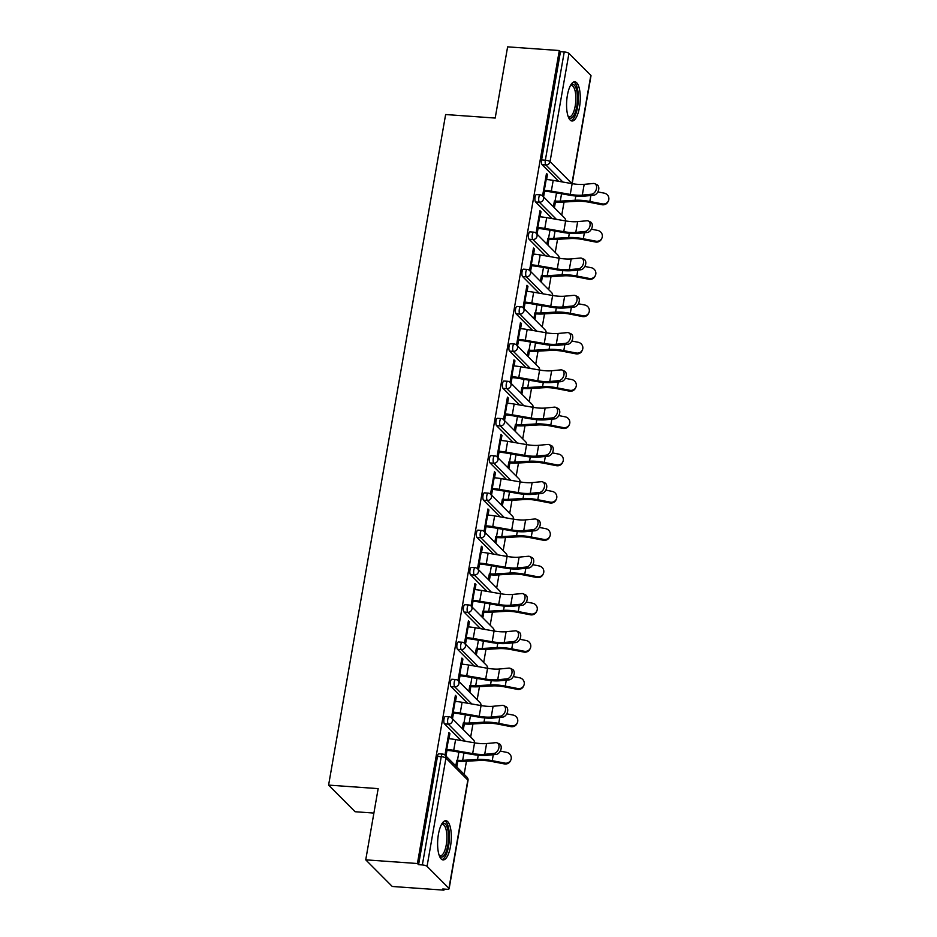 <?xml version="1.0" encoding="UTF-8"?>
<svg xmlns="http://www.w3.org/2000/svg" width="937" height="937" viewBox="0 0 937 937"><rect width="100%" height="100%" fill="white"/><g stroke="black" fill="none" stroke-linecap="round" stroke-linejoin="round"><path stroke-width="1.41" d="M450.498 846.369A19.642 6.723 94.1 0 0 445.86 820.718A19.642 6.723 94.1 0 0 438.434 834.246A19.642 6.723 94.1 0 0 443.072 859.908A19.642 6.723 94.1 0 0 450.498 846.369M579.453 107.462A19.642 6.723 94.1 0 0 574.814 81.812A19.642 6.723 94.1 0 0 567.389 95.351A19.642 6.723 94.1 0 0 572.027 121.002A19.642 6.723 94.1 0 0 579.453 107.462M373.898 813.07L355.123 811.735L328.594 785.101L445.625 114.537L495.193 118.062L507.62 46.85L559.307 50.528L560.467 51.687L541.574 159.946L545.346 160.215L564.238 51.957L560.467 51.687M443.951 890.15L442.779 888.99L446.562 889.248A3.783 1.019 -170.1 0 0 449.128 888.733A3.783 1.019 -170.1 0 0 448.94 888.335L427.049 866.362A3.783 1.019 -170.1 0 0 422.353 864.945L418.581 864.675L417.422 863.516L365.735 859.838L392.263 886.472L443.951 890.15L444.126 889.084M464.155 774.337L466.439 761.242M470.667 737.068L472.951 723.961M477.167 699.787L479.451 686.68M483.679 662.506L485.963 649.4M490.18 625.225L492.464 612.119M496.692 587.944L498.976 574.838M503.192 550.663L505.476 537.557M509.705 513.382L511.989 500.276M516.205 476.101L518.489 463.007M522.717 438.821L525.001 425.726M529.218 401.54L531.502 388.445M535.73 364.259L538.014 351.164M542.23 326.99L544.514 313.883M548.742 289.709L551.026 276.602M555.243 252.428L557.538 239.322M561.755 215.147L564.039 202.041M564.238 51.957A3.783 1.019 9.9 0 1 568.946 53.374L590.825 75.358A3.783 1.019 9.9 0 1 591.013 75.756L572.179 183.652L553.193 180.372A20.145 5.411 -170.1 0 0 546.201 179.506L545.439 179.459M365.735 859.838L378.161 788.626L328.594 785.101M417.422 863.516L559.307 50.528M542.57 195.892L546.482 173.45L547.489 174.458L546.33 174.376M543.577 196.899L544.725 190.293M546.611 179.541L547.489 174.458M554.399 201.01L553.404 206.761M554.399 207.768L555.407 202.017M461.063 740.511L444.513 723.891A3.783 1.288 -85.9 0 1 443.974 719.136A3.783 1.288 -85.9 0 1 445.403 716.536L449.186 716.805A3.783 1.288 -85.9 0 0 447.757 719.405A3.783 1.288 94.1 0 0 448.284 724.16L444.513 723.891M418.581 864.675L437.474 756.417A3.783 1.288 -85.9 0 1 438.903 753.817L442.674 754.086A3.783 1.288 -85.9 0 0 441.245 756.686L437.474 756.417M558.663 181.321L542.101 164.689A3.783 1.288 -85.9 0 1 541.574 159.946M455.511 701.462L456.401 696.378L455.394 695.359L451.482 717.801M452.489 718.808L453.637 712.214M463.311 729.689L464.319 723.938M463.311 722.931L462.316 728.67M474.075 665.949L457.525 649.329A3.783 1.288 -85.9 0 1 456.987 644.586A3.783 1.288 -85.9 0 1 458.416 641.974L462.199 642.243A3.783 1.288 -85.9 0 0 460.77 644.855A3.783 1.288 94.1 0 0 461.297 649.599L457.525 649.329M468.523 626.9L469.414 621.817L468.406 620.809L464.494 643.25M465.502 644.246L466.649 637.652M476.324 655.127L477.331 649.376M476.324 648.369L475.328 654.12M487.088 591.399L470.538 574.768A3.783 1.288 -85.9 0 1 469.999 570.024A3.783 1.288 -85.9 0 1 471.428 567.424L475.211 567.693A3.783 1.288 -85.9 0 0 473.782 570.293A3.783 1.288 94.1 0 0 474.309 575.037L470.538 574.768M481.548 552.338L482.426 547.255L481.419 546.248L477.507 568.689M478.514 569.696L479.662 563.09M489.337 580.565L490.344 574.814M489.337 573.807L488.341 579.558M500.1 516.837L483.551 500.217A3.783 1.288 -85.9 0 1 483.012 495.462A3.783 1.288 -85.9 0 1 484.441 492.862L488.224 493.131A3.783 1.288 -85.9 0 0 486.795 495.732A3.783 1.288 94.1 0 0 487.322 500.475L483.551 500.217M494.56 477.776L495.439 472.693L494.431 471.686L490.519 494.127M491.527 495.134L492.675 488.528M502.349 506.003L503.356 500.264M502.349 499.245L501.354 504.996M513.113 442.276L496.563 425.656A3.783 1.288 -85.9 0 1 496.024 420.9A3.783 1.288 -85.9 0 1 497.453 418.3L501.236 418.57A3.783 1.288 -85.9 0 0 499.808 421.17A3.783 1.288 94.1 0 0 500.335 425.925L496.563 425.656M507.573 403.215L508.451 398.131L507.444 397.124L503.532 419.565M504.539 420.572L505.687 413.978M515.362 431.442L516.369 425.703M515.362 424.695L514.366 430.434M526.125 367.714L509.576 351.094A3.783 1.288 -85.9 0 1 509.037 346.339A3.783 1.288 -85.9 0 1 510.466 343.738L514.249 344.008A3.783 1.288 -85.9 0 0 512.82 346.608A3.783 1.288 94.1 0 0 513.347 351.363L509.576 351.094M520.585 328.664L521.464 323.57L520.457 322.562L516.545 345.003M517.552 346.011L518.7 339.417M528.374 356.892L529.382 351.141M528.374 350.133L527.379 355.873M539.138 293.152L522.588 276.532A3.783 1.288 -85.9 0 1 522.05 271.789A3.783 1.288 -85.9 0 1 523.478 269.177L527.262 269.446A3.783 1.288 -85.9 0 0 525.833 272.058A3.783 1.288 94.1 0 0 526.36 276.802L522.588 276.532M533.598 254.103L534.477 249.019L533.469 248L529.557 270.442M530.565 271.449L531.712 264.855M541.387 282.33L542.394 276.579M541.387 275.572L540.391 281.323M552.151 218.602L535.601 201.97A3.783 1.288 -85.9 0 1 535.062 197.227A3.783 1.288 -85.9 0 1 536.491 194.627L540.274 194.884A3.783 1.288 -85.9 0 0 538.845 197.496A3.783 1.288 94.1 0 0 539.372 202.24L535.601 201.97M547.899 245.049L548.906 239.298M547.899 238.291L546.892 244.042M540.099 216.822L540.989 211.739L539.981 210.731L536.069 233.172M537.065 234.168L538.225 227.574M545.65 255.871L529.089 239.251A3.783 1.288 -85.9 0 1 528.562 234.508A3.783 1.288 -85.9 0 1 529.991 231.896L533.762 232.165A3.783 1.288 -85.9 0 0 532.333 234.777A3.783 1.288 94.1 0 0 532.872 239.521L529.089 239.251M534.886 319.611L535.894 313.86M534.886 312.853L533.879 318.592M527.086 291.384L527.976 286.3L526.969 285.281L523.057 307.723M524.052 308.73L525.212 302.136M532.638 330.433L516.076 313.813A3.783 1.288 -85.9 0 1 515.549 309.058A3.783 1.288 -85.9 0 1 516.978 306.458L520.749 306.727A3.783 1.288 -85.9 0 0 519.321 309.327A3.783 1.288 94.1 0 0 519.859 314.082L516.076 313.813M521.874 394.161L522.881 388.422M521.874 387.414L520.867 393.153M514.073 365.945L514.963 360.85L513.956 359.843L510.044 382.284M511.04 383.292L512.199 376.697M519.625 404.995L503.064 388.375A3.783 1.288 -85.9 0 1 502.537 383.62A3.783 1.288 -85.9 0 1 503.965 381.019L507.737 381.289A3.783 1.288 -85.9 0 0 506.308 383.889A3.783 1.288 94.1 0 0 506.847 388.644L503.064 388.375M508.861 468.723L509.869 462.983M508.861 461.976L507.854 467.715M501.061 440.495L501.951 435.412L500.944 434.405L497.032 456.846M498.027 457.853L499.187 451.247M506.612 479.557L490.051 462.937A3.783 1.288 -85.9 0 1 489.524 458.181A3.783 1.288 -85.9 0 1 490.953 455.581L494.724 455.85A3.783 1.288 -85.9 0 0 493.295 458.451A3.783 1.288 94.1 0 0 493.834 463.206L490.051 462.937M495.849 543.284L496.856 537.545M495.849 536.526L494.841 542.277M488.048 515.057L488.938 509.974L487.931 508.967L484.019 531.408M485.015 532.415L486.174 525.809M493.6 554.118L477.038 537.487A3.783 1.288 -85.9 0 1 476.511 532.743A3.783 1.288 -85.9 0 1 477.94 530.143L481.712 530.412A3.783 1.288 -85.9 0 0 480.283 533.012A3.783 1.288 94.1 0 0 480.822 537.756L477.038 537.487M482.836 617.846L483.843 612.095M482.836 611.088L481.829 616.839M475.036 589.619L475.926 584.536L474.918 583.528L471.006 605.97M472.002 606.977L473.162 600.371M480.587 628.68L464.026 612.048A3.783 1.288 -85.9 0 1 463.499 607.305A3.783 1.288 -85.9 0 1 464.928 604.693L468.699 604.962A3.783 1.288 -85.9 0 0 467.27 607.574A3.783 1.288 94.1 0 0 467.809 612.318L464.026 612.048M469.824 692.408L470.819 686.657M469.824 685.65L468.816 691.389M462.023 664.181L462.913 659.098L461.906 658.079L457.994 680.52M458.989 681.527L460.149 674.933M467.575 703.23L451.013 686.61A3.783 1.288 -85.9 0 1 450.486 681.867A3.783 1.288 -85.9 0 1 451.915 679.255L455.687 679.524A3.783 1.288 -85.9 0 0 454.258 682.124A3.783 1.288 94.1 0 0 454.796 686.88L451.013 686.61M456.811 766.97L457.806 761.219M456.811 760.212L455.804 765.951M449.01 738.743L449.901 733.648L448.893 732.64L444.97 755.081M445.977 756.089L447.136 749.495M540.989 211.739L539.817 211.657M534.477 249.019L533.317 248.937M527.976 286.3L526.805 286.207M521.464 323.57L520.304 323.488M514.963 360.85L513.792 360.768M508.451 398.131L507.292 398.049M501.951 435.412L500.78 435.33M495.439 472.693L494.279 472.611M488.938 509.974L487.767 509.892M482.426 547.255L481.267 547.173M475.926 584.536L474.754 584.454M469.414 621.817L468.254 621.735M462.913 659.098L461.742 659.016M456.401 696.378L455.241 696.285M449.901 733.648L448.729 733.566M594.784 183.699L596.986 184.706A5.669 3.807 114.6 0 1 598.474 190.469A5.669 3.807 114.6 0 1 593.695 195.236L591.493 194.228A5.669 3.807 -65.4 0 0 596.272 189.461A5.669 3.807 -65.4 0 0 594.784 183.699A5.669 3.807 -65.4 0 0 593.367 183.476L584.184 184.355A16.878 4.533 9.9 0 1 578 184.366A16.878 4.533 9.9 0 1 572.144 183.652L570.27 194.404L551.319 191.125A20.145 5.411 -170.1 0 0 544.315 190.27L543.565 190.211M591.493 194.228L582.299 195.119A16.878 4.533 9.9 0 1 576.126 195.119A16.878 4.533 9.9 0 1 570.27 194.404M544.573 191.218L545.322 191.277A16.878 4.533 9.9 0 1 551.179 191.991L570.141 195.271A20.145 5.411 -170.1 0 0 577.133 196.138A20.145 5.411 -170.1 0 0 584.501 196.126L593.695 195.236M556.496 192.917L555.067 201.057A16.878 4.533 -170.1 0 0 560.267 201.127L575.095 200.249A20.145 5.411 9.9 0 1 581.315 200.331A20.145 5.411 9.9 0 1 589.83 201.467L602.315 203.891A5.669 5.446 24.7 0 0 608.406 200.893L608.019 201.713A5.669 5.446 -155.3 0 1 601.941 204.723L589.455 202.298A16.878 4.533 -170.1 0 0 582.31 201.338A16.878 4.533 -170.1 0 0 577.11 201.268L562.294 202.146A20.145 5.411 9.9 0 1 556.074 202.064L554.235 201.935M608.406 200.893A5.669 5.446 24.7 0 0 604.189 193.139L597.865 191.909M570.61 85.267A16.995 5.821 -85.9 0 1 576.372 89.144A16.995 5.821 -85.9 0 1 576.759 106.513A16.995 5.821 -85.9 0 1 568.349 116.984M568.162 116.481A15.742 5.388 94.1 0 0 569.239 116.891A15.742 5.388 94.1 0 0 575.189 106.045A15.742 5.388 94.1 0 0 571.465 85.49A15.742 5.388 94.1 0 0 570.352 85.736M570.949 120.662A19.513 6.688 94.1 0 0 577.532 107.286A19.513 6.688 94.1 0 0 573.702 81.999M441.655 824.162A16.995 5.821 -85.9 0 1 447.617 828.823A16.995 5.821 -85.9 0 1 446.738 849.918A16.995 5.821 -85.9 0 1 439.394 855.891M439.207 855.387A15.742 5.388 94.1 0 0 440.273 855.797A15.742 5.388 94.1 0 0 445.895 846.65A15.742 5.388 94.1 0 0 446.071 829.585A15.742 5.388 94.1 0 0 442.51 824.396A15.742 5.388 94.1 0 0 441.397 824.642M441.995 859.557A19.513 6.688 94.1 0 0 448.378 847.247A19.513 6.688 94.1 0 0 448.366 827.148A19.513 6.688 94.1 0 0 444.735 820.906M588.284 220.98L590.486 221.987A5.669 3.807 114.6 0 1 591.973 227.75A5.669 3.807 114.6 0 1 587.194 232.517L584.981 231.509A5.669 3.807 -65.4 0 0 589.76 226.742A5.669 3.807 -65.4 0 0 588.284 220.98A5.669 3.807 -65.4 0 0 586.867 220.757L577.672 221.636A16.878 4.533 9.9 0 1 571.5 221.647A16.878 4.533 9.9 0 1 565.643 220.933L546.681 217.653A20.145 5.411 -170.1 0 0 539.689 216.787L538.927 216.74M584.981 231.509L575.798 232.388A16.878 4.533 9.9 0 1 569.626 232.399A16.878 4.533 9.9 0 1 563.769 231.685L544.807 228.405A20.145 5.411 -170.1 0 0 537.815 227.539L537.053 227.492M538.061 228.499L538.822 228.558A16.878 4.533 9.9 0 1 544.678 229.272L563.629 232.552A20.145 5.411 -170.1 0 0 570.633 233.418A20.145 5.411 -170.1 0 0 578 233.395L587.194 232.517M581.772 258.261L583.974 259.268A5.669 3.807 114.6 0 1 585.461 265.03A5.669 3.807 114.6 0 1 580.682 269.797L578.48 268.79A5.669 3.807 -65.4 0 0 583.259 264.023A5.669 3.807 -65.4 0 0 581.772 258.261A5.669 3.807 -65.4 0 0 580.354 258.038L571.172 258.917A16.878 4.533 9.9 0 1 564.988 258.928A16.878 4.533 9.9 0 1 559.131 258.202L540.18 254.934A20.145 5.411 -170.1 0 0 533.188 254.068L532.427 254.021M578.48 268.79L569.286 269.669A16.878 4.533 9.9 0 1 563.114 269.68A16.878 4.533 9.9 0 1 557.257 268.966L538.307 265.686A20.145 5.411 -170.1 0 0 531.302 264.82L530.553 264.773M531.56 265.78L532.31 265.839A16.878 4.533 9.9 0 1 538.166 266.553L557.128 269.833A20.145 5.411 -170.1 0 0 564.121 270.688A20.145 5.411 -170.1 0 0 571.488 270.676L580.682 269.797M575.271 295.542L577.473 296.549A5.669 3.807 114.6 0 1 578.961 302.311A5.669 3.807 114.6 0 1 574.17 307.078L571.968 306.071A5.669 3.807 -65.4 0 0 576.747 301.292A5.669 3.807 -65.4 0 0 575.271 295.542A5.669 3.807 -65.4 0 0 573.854 295.319L564.66 296.197A16.878 4.533 9.9 0 1 558.487 296.209A16.878 4.533 9.9 0 1 552.631 295.483L533.668 292.215A20.145 5.411 -170.1 0 0 526.676 291.348L525.915 291.29M571.968 306.071L562.786 306.949A16.878 4.533 9.9 0 1 556.613 306.961A16.878 4.533 9.9 0 1 550.757 306.247L531.794 302.967A20.145 5.411 -170.1 0 0 524.802 302.101L524.041 302.054M525.048 303.061L525.809 303.108A16.878 4.533 9.9 0 1 531.666 303.834L550.616 307.113A20.145 5.411 -170.1 0 0 557.609 307.968A20.145 5.411 -170.1 0 0 564.988 307.957L574.17 307.078M568.759 332.822L570.961 333.83A5.669 3.807 114.6 0 1 572.448 339.581A5.669 3.807 114.6 0 1 567.67 344.359L565.468 343.352A5.669 3.807 -65.4 0 0 570.246 338.573A5.669 3.807 -65.4 0 0 568.759 332.822A5.669 3.807 -65.4 0 0 567.342 332.6L558.159 333.478A16.878 4.533 9.9 0 1 551.975 333.49A16.878 4.533 9.9 0 1 546.119 332.764L527.168 329.496A20.145 5.411 -170.1 0 0 520.176 328.629L519.414 328.571M565.468 343.352L556.273 344.23A16.878 4.533 9.9 0 1 550.101 344.242A16.878 4.533 9.9 0 1 544.245 343.516L525.294 340.248A20.145 5.411 -170.1 0 0 518.29 339.381L517.54 339.335M518.548 340.342L519.297 340.389A16.878 4.533 9.9 0 1 525.153 341.115L544.116 344.394A20.145 5.411 -170.1 0 0 551.108 345.249A20.145 5.411 -170.1 0 0 558.475 345.238L567.67 344.359M562.259 370.103L564.461 371.111A5.669 3.807 114.6 0 1 565.948 376.861A5.669 3.807 114.6 0 1 561.158 381.64L558.956 380.633A5.669 3.807 -65.4 0 0 563.734 375.854A5.669 3.807 -65.4 0 0 562.259 370.103A5.669 3.807 -65.4 0 0 560.841 369.869L551.647 370.759A16.878 4.533 9.9 0 1 545.475 370.771A16.878 4.533 9.9 0 1 539.618 370.045L520.656 366.765A20.145 5.411 -170.1 0 0 513.663 365.91L512.902 365.852M558.956 380.633L549.773 381.511A16.878 4.533 9.9 0 1 543.601 381.523A16.878 4.533 9.9 0 1 537.744 380.797L518.782 377.529A20.145 5.411 -170.1 0 0 511.789 376.662L511.028 376.604M512.035 377.623L512.797 377.67A16.878 4.533 9.9 0 1 518.653 378.396L537.604 381.675A20.145 5.411 -170.1 0 0 544.596 382.53A20.145 5.411 -170.1 0 0 551.975 382.519L561.158 381.64M549.984 230.197L548.567 238.338A16.878 4.533 -170.1 0 0 553.767 238.408L568.595 237.529A20.145 5.411 9.9 0 1 574.803 237.611A20.145 5.411 9.9 0 1 583.329 238.748L595.815 241.172A5.669 5.446 24.7 0 0 601.894 238.162L601.519 238.994A5.669 5.446 -155.3 0 1 595.428 242.004L582.943 239.567A16.878 4.533 -170.1 0 0 575.81 238.619A16.878 4.533 -170.1 0 0 570.61 238.548L555.782 239.427A20.145 5.411 9.9 0 1 549.574 239.345L547.735 239.216M601.894 238.162A5.669 5.446 24.7 0 0 597.689 230.42L591.364 229.19M543.483 267.478L542.054 275.619A16.878 4.533 -170.1 0 0 547.255 275.689L562.083 274.81A20.145 5.411 9.9 0 1 568.302 274.892A20.145 5.411 9.9 0 1 576.817 276.028L589.303 278.453A5.669 5.446 24.7 0 0 595.393 275.443L595.007 276.274A5.669 5.446 -155.3 0 1 588.928 279.273L576.442 276.848A16.878 4.533 -170.1 0 0 569.298 275.9A16.878 4.533 -170.1 0 0 564.097 275.829L549.281 276.708A20.145 5.411 9.9 0 1 543.062 276.626L541.223 276.497M595.393 275.443A5.669 5.446 24.7 0 0 591.177 267.701L584.852 266.471M536.971 304.748L535.554 312.899A16.878 4.533 -170.1 0 0 540.754 312.958L555.582 312.091A20.145 5.411 9.9 0 1 561.79 312.162A20.145 5.411 9.9 0 1 570.317 313.309L582.802 315.734A5.669 5.446 24.7 0 0 588.881 312.724L588.506 313.555A5.669 5.446 -155.3 0 1 582.416 316.554L569.93 314.129A16.878 4.533 -170.1 0 0 562.797 313.181A16.878 4.533 -170.1 0 0 557.597 313.11L542.769 313.989A20.145 5.411 9.9 0 1 536.561 313.907L534.722 313.778M588.881 312.724A5.669 5.446 24.7 0 0 584.676 304.982L578.352 303.752M530.471 342.028L529.042 350.18A16.878 4.533 -170.1 0 0 534.242 350.239L549.07 349.372A20.145 5.411 9.9 0 1 555.29 349.442A20.145 5.411 9.9 0 1 563.805 350.59L576.29 353.015A5.669 5.446 24.7 0 0 582.381 350.005L581.994 350.825A5.669 5.446 -155.3 0 1 575.915 353.835L563.43 351.41A16.878 4.533 -170.1 0 0 556.285 350.461A16.878 4.533 -170.1 0 0 551.085 350.391L536.269 351.27A20.145 5.411 9.9 0 1 530.049 351.188L528.21 351.059M582.381 350.005A5.669 5.446 24.7 0 0 578.164 342.263L571.839 341.033M523.959 379.309L522.541 387.461A16.878 4.533 -170.1 0 0 527.742 387.52L542.57 386.653A20.145 5.411 9.9 0 1 548.777 386.723A20.145 5.411 9.9 0 1 557.304 387.871L569.79 390.296A5.669 5.446 24.7 0 0 575.868 387.286L575.494 388.105A5.669 5.446 -155.3 0 1 569.403 391.116L556.918 388.691A16.878 4.533 -170.1 0 0 549.785 387.731A16.878 4.533 -170.1 0 0 544.584 387.672L529.756 388.55A20.145 5.411 9.9 0 1 523.549 388.468L521.71 388.34M575.868 387.286A5.669 5.446 24.7 0 0 571.664 379.544L565.339 378.314M555.746 407.372L557.948 408.38A5.669 3.807 114.6 0 1 559.436 414.142A5.669 3.807 114.6 0 1 554.657 418.921L552.455 417.902A5.669 3.807 -65.4 0 0 557.234 413.135A5.669 3.807 -65.4 0 0 555.746 407.372A5.669 3.807 -65.4 0 0 554.329 407.15L545.147 408.04A16.878 4.533 9.9 0 1 538.962 408.052A16.878 4.533 9.9 0 1 533.106 407.326L514.155 404.046A20.145 5.411 -170.1 0 0 507.163 403.191L506.402 403.133M552.455 417.902L543.261 418.792A16.878 4.533 9.9 0 1 537.088 418.804A16.878 4.533 9.9 0 1 531.232 418.078L512.281 414.81A20.145 5.411 -170.1 0 0 505.277 413.943L504.528 413.885M505.535 414.904L506.285 414.95A16.878 4.533 9.9 0 1 512.141 415.677L531.103 418.944A20.145 5.411 -170.1 0 0 538.096 419.811A20.145 5.411 -170.1 0 0 545.463 419.799L554.657 418.921M517.458 416.59L516.029 424.742A16.878 4.533 -170.1 0 0 521.23 424.801L536.058 423.934A20.145 5.411 9.9 0 1 542.277 424.004A20.145 5.411 9.9 0 1 550.792 425.152L563.278 427.577A5.669 5.446 24.7 0 0 569.368 424.566L568.982 425.386A5.669 5.446 -155.3 0 1 562.903 428.396L550.417 425.972A16.878 4.533 -170.1 0 0 543.273 425.011A16.878 4.533 -170.1 0 0 538.072 424.953L523.244 425.82A20.145 5.411 9.9 0 1 517.037 425.749L515.198 425.621M569.368 424.566A5.669 5.446 24.7 0 0 565.152 416.824L558.827 415.595M549.246 444.653L551.448 445.661A5.669 3.807 114.6 0 1 552.935 451.423A5.669 3.807 114.6 0 1 548.145 456.19L545.943 455.183A5.669 3.807 -65.4 0 0 550.722 450.416A5.669 3.807 -65.4 0 0 549.246 444.653A5.669 3.807 -65.4 0 0 547.829 444.431L538.634 445.321A16.878 4.533 9.9 0 1 532.462 445.333A16.878 4.533 9.9 0 1 526.606 444.606L507.643 441.327A20.145 5.411 -170.1 0 0 500.651 440.472L499.889 440.413M545.943 455.183L536.76 456.073A16.878 4.533 9.9 0 1 530.588 456.085A16.878 4.533 9.9 0 1 524.732 455.359L505.769 452.079A20.145 5.411 -170.1 0 0 498.777 451.224L498.015 451.165M499.023 452.173L499.784 452.231A16.878 4.533 9.9 0 1 505.64 452.958L524.591 456.225A20.145 5.411 -170.1 0 0 531.584 457.092A20.145 5.411 -170.1 0 0 538.962 457.08L548.145 456.19M510.946 453.871L509.529 462.023A16.878 4.533 -170.1 0 0 514.729 462.082L529.557 461.203A20.145 5.411 9.9 0 1 535.765 461.285A20.145 5.411 9.9 0 1 544.292 462.433L556.777 464.857A5.669 5.446 24.7 0 0 562.856 461.847L562.481 462.667A5.669 5.446 -155.3 0 1 556.391 465.677L543.905 463.253A16.878 4.533 -170.1 0 0 536.772 462.292A16.878 4.533 -170.1 0 0 531.572 462.234L516.744 463.101A20.145 5.411 9.9 0 1 510.536 463.03L508.697 462.901M562.856 461.847A5.669 5.446 24.7 0 0 558.651 454.094L552.326 452.876M542.734 481.934L544.936 482.942A5.669 3.807 114.6 0 1 546.423 488.704A5.669 3.807 114.6 0 1 541.645 493.471L539.443 492.464A5.669 3.807 -65.4 0 0 544.221 487.697A5.669 3.807 -65.4 0 0 542.734 481.934A5.669 3.807 -65.4 0 0 541.317 481.712L532.134 482.602A16.878 4.533 9.9 0 1 525.95 482.614A16.878 4.533 9.9 0 1 520.094 481.887L501.143 478.608A20.145 5.411 -170.1 0 0 494.15 477.753L493.389 477.694M539.443 492.464L530.248 493.354A16.878 4.533 9.9 0 1 524.076 493.366A16.878 4.533 9.9 0 1 518.22 492.639L499.257 489.36A20.145 5.411 -170.1 0 0 492.265 488.505L491.515 488.446M492.511 489.454L493.272 489.512A16.878 4.533 9.9 0 1 499.128 490.238L518.091 493.506A20.145 5.411 -170.1 0 0 525.083 494.373A20.145 5.411 -170.1 0 0 532.45 494.361L541.645 493.471M504.446 491.152L503.017 499.292A16.878 4.533 -170.1 0 0 508.217 499.362L523.045 498.484A20.145 5.411 9.9 0 1 529.264 498.566A20.145 5.411 9.9 0 1 537.779 499.702L550.265 502.138A5.669 5.446 24.7 0 0 556.355 499.128L555.969 499.948A5.669 5.446 -155.3 0 1 549.89 502.958L537.405 500.534A16.878 4.533 -170.1 0 0 530.26 499.573A16.878 4.533 -170.1 0 0 525.06 499.515L510.232 500.381A20.145 5.411 9.9 0 1 504.024 500.311L502.185 500.182M556.355 499.128A5.669 5.446 24.7 0 0 552.139 491.375L545.814 490.145M536.233 519.215L538.435 520.222A5.669 3.807 114.6 0 1 539.923 525.985A5.669 3.807 114.6 0 1 535.132 530.752L532.93 529.745A5.669 3.807 -65.4 0 0 537.709 524.978A5.669 3.807 -65.4 0 0 536.233 519.215A5.669 3.807 -65.4 0 0 534.816 518.993L525.622 519.883A16.878 4.533 9.9 0 1 519.449 519.883A16.878 4.533 9.9 0 1 513.593 519.168L494.631 515.889A20.145 5.411 -170.1 0 0 487.638 515.034L486.877 514.975M532.93 529.745L523.748 530.635A16.878 4.533 9.9 0 1 517.575 530.647A16.878 4.533 9.9 0 1 511.719 529.92L492.757 526.641A20.145 5.411 -170.1 0 0 485.764 525.786L485.003 525.727M486.01 526.735L486.772 526.793A16.878 4.533 9.9 0 1 492.628 527.519L511.579 530.787A20.145 5.411 -170.1 0 0 518.571 531.654A20.145 5.411 -170.1 0 0 525.95 531.642L535.132 530.752M497.934 528.433L496.516 536.573A16.878 4.533 -170.1 0 0 501.717 536.643L516.545 535.765A20.145 5.411 9.9 0 1 522.752 535.847A20.145 5.411 9.9 0 1 531.279 536.983L543.765 539.407A5.669 5.446 24.7 0 0 549.843 536.409L549.469 537.229A5.669 5.446 -155.3 0 1 543.378 540.239L530.892 537.815A16.878 4.533 -170.1 0 0 523.76 536.854A16.878 4.533 -170.1 0 0 518.559 536.796L503.731 537.662A20.145 5.411 9.9 0 1 497.524 537.592L495.685 537.451M549.843 536.409A5.669 5.446 24.7 0 0 545.639 528.655L539.314 527.426M529.721 556.496L531.923 557.503A5.669 3.807 114.6 0 1 533.411 563.266A5.669 3.807 114.6 0 1 528.632 568.033L526.43 567.026A5.669 3.807 -65.4 0 0 531.209 562.259A5.669 3.807 -65.4 0 0 529.721 556.496A5.669 3.807 -65.4 0 0 528.304 556.273L519.11 557.152A16.878 4.533 9.9 0 1 512.937 557.164A16.878 4.533 9.9 0 1 507.081 556.449L488.13 553.17A20.145 5.411 -170.1 0 0 481.138 552.303L480.376 552.256M526.43 567.026L517.236 567.916A16.878 4.533 9.9 0 1 511.063 567.916A16.878 4.533 9.9 0 1 505.207 567.201L486.244 563.922A20.145 5.411 -170.1 0 0 479.252 563.067L478.502 563.008M479.498 564.015L480.259 564.074A16.878 4.533 9.9 0 1 486.116 564.788L505.078 568.068A20.145 5.411 -170.1 0 0 512.07 568.935A20.145 5.411 -170.1 0 0 519.438 568.923L528.632 568.033M491.433 565.714L490.004 573.854A16.878 4.533 -170.1 0 0 495.204 573.924L510.033 573.046A20.145 5.411 9.9 0 1 516.252 573.128A20.145 5.411 9.9 0 1 524.767 574.264L537.252 576.688A5.669 5.446 24.7 0 0 543.343 573.69L542.956 574.51A5.669 5.446 -155.3 0 1 536.878 577.52L524.392 575.095A16.878 4.533 -170.1 0 0 517.247 574.135A16.878 4.533 -170.1 0 0 512.047 574.065L497.219 574.943A20.145 5.411 9.9 0 1 491.011 574.861L489.173 574.732M543.343 573.69A5.669 5.446 24.7 0 0 539.126 565.936L532.802 564.706M523.221 593.777L525.423 594.784A5.669 3.807 114.6 0 1 526.91 600.547A5.669 3.807 114.6 0 1 522.12 605.314L519.918 604.306A5.669 3.807 -65.4 0 0 524.697 599.539A5.669 3.807 -65.4 0 0 523.221 593.777A5.669 3.807 -65.4 0 0 521.804 593.554L512.609 594.433A16.878 4.533 9.9 0 1 506.437 594.445A16.878 4.533 9.9 0 1 500.581 593.73L481.618 590.451A20.145 5.411 -170.1 0 0 474.626 589.584L473.864 589.537M519.918 604.306L510.735 605.197A16.878 4.533 9.9 0 1 504.563 605.197A16.878 4.533 9.9 0 1 498.707 604.482L479.744 601.203A20.145 5.411 -170.1 0 0 472.752 600.336L471.99 600.289M472.998 601.296L473.759 601.355A16.878 4.533 9.9 0 1 479.615 602.069L498.566 605.349A20.145 5.411 -170.1 0 0 505.558 606.216A20.145 5.411 -170.1 0 0 512.937 606.204L522.12 605.314M484.921 602.995L483.504 611.135A16.878 4.533 -170.1 0 0 488.704 611.205L503.532 610.327A20.145 5.411 9.9 0 1 509.74 610.409A20.145 5.411 9.9 0 1 518.266 611.545L530.752 613.969A5.669 5.446 24.7 0 0 536.831 610.959L536.456 611.791A5.669 5.446 -155.3 0 1 530.365 614.801L517.88 612.376A16.878 4.533 -170.1 0 0 510.747 611.416A16.878 4.533 -170.1 0 0 505.547 611.346L490.719 612.224A20.145 5.411 9.9 0 1 484.511 612.142L482.672 612.013M536.831 610.959A5.669 5.446 24.7 0 0 532.626 603.217L526.301 601.987M516.709 631.058L518.911 632.065A5.669 3.807 114.6 0 1 520.398 637.828A5.669 3.807 114.6 0 1 515.619 642.595L513.417 641.587A5.669 3.807 -65.4 0 0 518.196 636.82A5.669 3.807 -65.4 0 0 516.709 631.058A5.669 3.807 -65.4 0 0 515.291 630.835L506.097 631.714A16.878 4.533 9.9 0 1 499.925 631.725A16.878 4.533 9.9 0 1 494.068 631.011L475.118 627.731A20.145 5.411 -170.1 0 0 468.125 626.865L467.364 626.818M513.417 641.587L504.223 642.466A16.878 4.533 9.9 0 1 498.051 642.477A16.878 4.533 9.9 0 1 492.194 641.763L473.232 638.484A20.145 5.411 -170.1 0 0 466.239 637.617L465.49 637.57M466.485 638.577L467.247 638.636A16.878 4.533 9.9 0 1 473.103 639.35L492.066 642.63A20.145 5.411 -170.1 0 0 499.058 643.485A20.145 5.411 -170.1 0 0 506.425 643.473L515.619 642.595M478.42 640.276L476.992 648.416A16.878 4.533 -170.1 0 0 482.192 648.486L497.02 647.608A20.145 5.411 9.9 0 1 503.239 647.69A20.145 5.411 9.9 0 1 511.754 648.826L524.24 651.25A5.669 5.446 24.7 0 0 530.33 648.24L529.944 649.072A5.669 5.446 -155.3 0 1 523.865 652.082L511.379 649.646A16.878 4.533 -170.1 0 0 504.235 648.697A16.878 4.533 -170.1 0 0 499.034 648.627L484.206 649.505A20.145 5.411 9.9 0 1 477.999 649.423L476.16 649.294M530.33 648.24A5.669 5.446 24.7 0 0 526.114 640.498L519.789 639.268M510.208 668.339L512.41 669.346A5.669 3.807 114.6 0 1 513.886 675.108A5.669 3.807 114.6 0 1 509.107 679.875L506.905 678.868A5.669 3.807 -65.4 0 0 511.684 674.101A5.669 3.807 -65.4 0 0 510.208 668.339A5.669 3.807 -65.4 0 0 508.791 668.116L499.597 668.995A16.878 4.533 9.9 0 1 493.424 669.006A16.878 4.533 9.9 0 1 487.568 668.28L468.605 665.012A20.145 5.411 -170.1 0 0 461.613 664.146L460.852 664.099M506.905 678.868L497.723 679.747A16.878 4.533 9.9 0 1 491.55 679.758A16.878 4.533 9.9 0 1 485.682 679.044L466.731 675.764A20.145 5.411 -170.1 0 0 459.739 674.898L458.978 674.851M459.985 675.858L460.746 675.905A16.878 4.533 9.9 0 1 466.603 676.631L485.553 679.911A20.145 5.411 -170.1 0 0 492.546 680.766A20.145 5.411 -170.1 0 0 499.925 680.754L509.107 679.875M471.908 677.545L470.491 685.697A16.878 4.533 -170.1 0 0 475.691 685.767L490.519 684.888A20.145 5.411 9.9 0 1 496.727 684.959A20.145 5.411 9.9 0 1 505.254 686.107L517.739 688.531A5.669 5.446 24.7 0 0 523.818 685.521L523.443 686.352A5.669 5.446 -155.3 0 1 517.353 689.351L504.867 686.926A16.878 4.533 -170.1 0 0 497.734 685.978A16.878 4.533 -170.1 0 0 492.534 685.907L477.706 686.786A20.145 5.411 9.9 0 1 471.498 686.704L469.66 686.575M523.818 685.521A5.669 5.446 24.7 0 0 519.613 677.779L513.289 676.549M503.696 705.62L505.898 706.627A5.669 3.807 114.6 0 1 507.385 712.378A5.669 3.807 114.6 0 1 502.607 717.156L500.405 716.149A5.669 3.807 -65.4 0 0 505.184 711.37A5.669 3.807 -65.4 0 0 503.696 705.62A5.669 3.807 -65.4 0 0 502.279 705.397L493.085 706.275A16.878 4.533 9.9 0 1 486.912 706.287A16.878 4.533 9.9 0 1 481.056 705.561L462.105 702.293A20.145 5.411 -170.1 0 0 455.113 701.426L454.351 701.368M500.405 716.149L491.211 717.028A16.878 4.533 9.9 0 1 485.038 717.039A16.878 4.533 9.9 0 1 479.182 716.313L460.219 713.045A20.145 5.411 -170.1 0 0 453.227 712.179L452.477 712.132M453.473 713.139L454.234 713.186A16.878 4.533 9.9 0 1 460.09 713.912L479.053 717.192A20.145 5.411 -170.1 0 0 486.045 718.047A20.145 5.411 -170.1 0 0 493.412 718.035L502.607 717.156M465.408 714.826L463.979 722.977A16.878 4.533 -170.1 0 0 469.179 723.036L484.007 722.169A20.145 5.411 9.9 0 1 490.227 722.24A20.145 5.411 9.9 0 1 498.742 723.387L511.227 725.812A5.669 5.446 24.7 0 0 517.318 722.802L516.931 723.633A5.669 5.446 -155.3 0 1 510.852 726.632L498.367 724.207A16.878 4.533 -170.1 0 0 491.222 723.259A16.878 4.533 -170.1 0 0 486.022 723.188L471.194 724.067A20.145 5.411 9.9 0 1 464.986 723.985L463.147 723.856M517.318 722.802A5.669 5.446 24.7 0 0 513.101 715.06L506.776 713.83M497.196 742.9L499.398 743.908A5.669 3.807 114.6 0 1 500.873 749.659A5.669 3.807 114.6 0 1 496.095 754.437L493.893 753.43A5.669 3.807 -65.4 0 0 498.671 748.651A5.669 3.807 -65.4 0 0 497.196 742.9A5.669 3.807 -65.4 0 0 495.778 742.666L486.584 743.556A16.878 4.533 9.9 0 1 480.412 743.568A16.878 4.533 9.9 0 1 474.555 742.842L455.593 739.574A20.145 5.411 -170.1 0 0 448.6 738.707L447.839 738.649M493.893 753.43L484.71 754.308A16.878 4.533 9.9 0 1 478.538 754.32A16.878 4.533 9.9 0 1 472.67 753.594L453.719 750.326A20.145 5.411 -170.1 0 0 446.726 749.459L445.965 749.413M446.972 750.42L447.734 750.467A16.878 4.533 9.9 0 1 453.59 751.193L472.541 754.472A20.145 5.411 -170.1 0 0 479.533 755.327A20.145 5.411 -170.1 0 0 486.912 755.316L496.095 754.437M458.896 752.106L457.479 760.258A16.878 4.533 -170.1 0 0 462.679 760.317L477.507 759.45A20.145 5.411 9.9 0 1 483.715 759.52A20.145 5.411 9.9 0 1 492.241 760.668L504.727 763.093A5.669 5.446 24.7 0 0 510.806 760.083L510.431 760.903A5.669 5.446 -155.3 0 1 504.34 763.913L491.855 761.488A16.878 4.533 -170.1 0 0 484.722 760.528A16.878 4.533 -170.1 0 0 479.521 760.469L464.693 761.348A20.145 5.411 9.9 0 1 458.486 761.266L456.647 761.137M510.806 760.083A5.669 5.446 24.7 0 0 506.601 752.341L500.276 751.111M568.946 53.374L550.054 161.632L571.933 183.605L590.825 75.358M562.903 182.047L545.884 164.959A3.783 1.288 94.1 0 1 545.346 160.215A3.783 1.019 9.9 0 1 550.054 161.632A3.783 3.397 135.1 0 1 545.884 164.959L542.101 164.689M448.94 888.335L467.832 780.088L445.942 758.103L427.049 866.362M422.353 864.945L441.245 756.686A3.783 1.019 -170.1 0 1 445.942 758.103A3.783 3.397 -44.9 0 0 445.087 755.187A3.783 3.783 0 0 0 442.674 754.086M449.128 888.733L468.02 780.486A3.783 1.019 -170.1 0 0 467.832 780.088A3.783 3.397 -44.9 0 0 466.966 777.171L445.087 755.187M565.433 220.886L565.433 220.886A3.783 3.397 -44.9 0 0 564.566 217.97L542.675 195.997A3.783 3.783 0 0 0 540.274 194.884M556.391 219.328L539.372 202.24A3.783 3.397 135.1 0 0 543.542 198.913A3.783 3.397 -44.9 0 0 542.675 195.997M549.89 256.609L532.872 239.521A3.783 3.397 135.1 0 0 537.042 236.194A3.783 3.397 -44.9 0 0 536.175 233.266A3.783 3.783 0 0 0 533.762 232.165M543.378 293.89L526.36 276.802A3.783 3.397 135.1 0 0 530.529 273.463A3.783 3.397 -44.9 0 0 529.663 270.547A3.783 3.783 0 0 0 527.262 269.446M536.878 331.171L519.859 314.082A3.783 3.397 135.1 0 0 524.029 310.744A3.783 3.397 -44.9 0 0 523.162 307.828A3.783 3.783 0 0 0 520.749 306.727M530.365 368.452L513.347 351.363A3.783 3.397 135.1 0 0 517.517 348.025A3.783 3.397 -44.9 0 0 516.65 345.109A3.783 3.783 0 0 0 514.249 344.008M523.865 405.733L506.847 388.644A3.783 3.397 135.1 0 0 511.016 385.306A3.783 3.397 -44.9 0 0 510.15 382.39A3.783 3.783 0 0 0 507.737 381.289M517.353 443.014L500.335 425.925A3.783 3.397 135.1 0 0 504.504 422.587A3.783 3.397 -44.9 0 0 503.637 419.671A3.783 3.783 0 0 0 501.236 418.57M510.852 480.283L493.834 463.206A3.783 3.397 135.1 0 0 497.992 459.868A3.783 3.397 -44.9 0 0 497.137 456.951A3.783 3.783 0 0 0 494.724 455.85M504.34 517.564L487.322 500.475A3.783 3.397 135.1 0 0 491.492 497.149A3.783 3.397 -44.9 0 0 490.625 494.232A3.783 3.783 0 0 0 488.224 493.131M497.84 554.845L480.822 537.756A3.783 3.397 135.1 0 0 484.979 534.43A3.783 3.397 -44.9 0 0 484.124 531.513A3.783 3.783 0 0 0 481.712 530.412M491.328 592.125L474.309 575.037A3.783 3.397 135.1 0 0 478.479 571.711A3.783 3.397 -44.9 0 0 477.612 568.794A3.783 3.783 0 0 0 475.211 567.693M484.827 629.406L467.809 612.318A3.783 3.397 135.1 0 0 471.967 608.991A3.783 3.397 -44.9 0 0 471.112 606.075A3.783 3.783 0 0 0 468.699 604.962M478.315 666.687L461.297 649.599A3.783 3.397 135.1 0 0 465.466 646.272A3.783 3.397 -44.9 0 0 464.6 643.344A3.783 3.783 0 0 0 462.199 642.243M471.815 703.968L454.796 686.88A3.783 3.397 135.1 0 0 458.954 683.541A3.783 3.397 -44.9 0 0 458.099 680.625A3.783 3.783 0 0 0 455.687 679.524M465.302 741.249L448.284 724.16A3.783 3.397 135.1 0 0 452.454 720.822A3.783 3.397 -44.9 0 0 451.587 717.906A3.783 3.783 0 0 0 449.186 716.805M558.92 258.167L558.92 258.167A3.783 3.397 -44.9 0 0 558.065 255.251L536.175 233.266M552.42 295.448L552.42 295.448A3.783 3.397 -44.9 0 0 551.553 292.531L529.663 270.547M545.908 332.729L545.908 332.729A3.783 3.397 -44.9 0 0 545.053 329.812L523.162 307.828M539.407 370.01L539.407 370.01A3.783 3.397 -44.9 0 0 538.541 367.093L516.65 345.109M532.895 407.29L532.895 407.29A3.783 3.397 -44.9 0 0 532.04 404.374L510.15 382.39M526.395 444.571L526.395 444.571A3.783 3.397 -44.9 0 0 525.528 441.655L503.637 419.671M519.883 481.852L519.883 481.852A3.783 3.397 -44.9 0 0 519.028 478.936L497.137 456.951M513.382 519.133A3.783 3.397 135.1 0 0 513.382 519.121A3.783 3.397 -44.9 0 0 512.516 516.205L490.625 494.232M506.87 556.402A3.783 3.397 135.1 0 1 506.87 556.414A3.783 3.397 -44.9 0 0 506.015 553.486L484.124 531.513M500.37 593.683L500.37 593.683A3.783 3.397 -44.9 0 0 499.503 590.767L477.612 568.794M493.858 630.964L493.858 630.964A3.783 3.397 -44.9 0 0 492.991 628.048L471.112 606.075M487.357 668.245L487.357 668.245A3.783 3.397 -44.9 0 0 486.49 665.329L464.6 643.344M480.845 705.526L480.845 705.526A3.783 3.397 -44.9 0 0 479.978 702.609L458.099 680.625M474.345 742.807L474.345 742.807A3.783 3.397 -44.9 0 0 473.478 739.89L451.587 717.906M582.299 195.119L584.184 184.355M551.319 191.125L553.193 180.372M544.315 190.27L546.201 179.506M590.872 195.505L589.83 201.467M601.941 204.723L602.315 203.891M561.556 193.783L560.267 201.127M575.833 196.032L575.095 200.249M563.769 231.685L565.643 220.933A3.783 3.783 0 0 0 564.566 217.97M575.798 232.388L577.672 221.636M544.807 228.405L546.681 217.653M537.815 227.539L539.689 216.787M557.257 268.966L559.131 258.202A3.783 3.783 0 0 0 558.065 255.251M569.286 269.669L571.172 258.917M538.307 265.686L540.18 254.934M531.302 264.82L533.188 254.068M550.757 306.247L552.631 295.483A3.783 3.783 0 0 0 551.553 292.531M562.786 306.949L564.66 296.197M531.794 302.967L533.668 292.215M524.802 302.101L526.676 291.348M544.245 343.516L546.119 332.764M556.273 344.23L558.159 333.478M525.294 340.248L527.168 329.496M518.29 339.381L520.176 328.629M537.744 380.797L539.618 370.045M549.773 381.511L551.647 370.759M518.782 377.529L520.656 366.765M511.789 376.662L513.663 365.91M584.36 232.786L583.329 238.748M595.428 242.004L595.815 241.172M555.044 231.064L553.767 238.408M569.333 233.313L568.595 237.529M577.86 270.067L576.817 276.028M588.928 279.273L589.303 278.453M548.543 268.345L547.255 275.689M562.821 270.582L562.083 274.81M571.347 307.348L570.317 313.309M582.416 316.554L582.802 315.734M542.031 305.626L540.754 312.958M556.32 307.863L555.582 312.091M564.847 344.629L563.805 350.59M575.915 353.835L576.29 353.015M535.531 342.907L534.242 350.239M549.808 345.144L549.07 349.372M558.335 381.909L557.304 387.871M569.403 391.116L569.79 390.296M529.018 380.188L527.742 387.52M543.308 382.425L542.57 386.653M531.232 418.078L533.106 407.326M543.261 418.792L545.147 408.04M512.281 414.81L514.155 404.046M505.277 413.943L507.163 403.191M551.834 419.19L550.792 425.152M562.903 428.396L563.278 427.577M522.518 417.469L521.23 424.801M536.796 419.706L536.058 423.934M524.732 455.359L526.606 444.606A3.783 3.783 0 0 0 525.528 441.655M536.76 456.073L538.634 445.321M505.769 452.079L507.643 441.327M498.777 451.224L500.651 440.472M545.322 456.471L544.292 462.433M556.391 465.677L556.777 464.857M516.006 454.75L514.729 462.082M530.295 456.987L529.557 461.203M518.22 492.639L520.094 481.887A3.783 3.783 0 0 0 519.028 478.936M530.248 493.354L532.134 482.602M499.257 489.36L501.143 478.608M492.265 488.505L494.15 477.753M538.822 493.752L537.779 499.702M549.89 502.958L550.265 502.138M509.505 492.03L508.217 499.362M523.783 494.267L523.045 498.484M511.719 529.92L513.593 519.168A3.783 3.783 0 0 0 512.516 516.205M523.748 530.635L525.622 519.883M492.757 526.641L494.631 515.889M485.764 525.786L487.638 515.034M532.31 531.021L531.279 536.983M543.378 540.239L543.765 539.407M502.993 529.311L501.717 536.643M517.283 531.548L516.545 535.765M505.207 567.201L507.081 556.449A3.783 3.783 0 0 0 506.015 553.486M517.236 567.916L519.11 557.152M486.244 563.922L488.13 553.17M479.252 563.067L481.138 552.303M525.809 568.302L524.767 574.264M536.878 577.52L537.252 576.688M496.493 566.58L495.204 573.924M510.77 568.829L510.033 573.046M498.707 604.482L500.581 593.73A3.783 3.783 0 0 0 499.503 590.767M510.735 605.197L512.609 594.433M479.744 601.203L481.618 590.451M472.752 600.336L474.626 589.584M519.297 605.583L518.266 611.545M530.365 614.801L530.752 613.969M489.981 603.861L488.704 611.205M504.27 606.11L503.532 610.327M492.194 641.763L494.068 631.011A3.783 3.783 0 0 0 492.991 628.048M504.223 642.466L506.097 631.714M473.232 638.484L475.118 627.731M466.239 637.617L468.125 626.865M512.797 642.864L511.754 648.826M523.865 652.082L524.24 651.25M483.48 641.142L482.192 648.486M497.758 643.379L497.02 647.608M485.682 679.044L487.568 668.28M497.723 679.747L499.597 668.995M466.731 675.764L468.605 665.012M459.739 674.898L461.613 664.146M506.285 680.145L505.254 686.107M517.353 689.351L517.739 688.531M476.968 678.423L475.691 685.767M491.257 680.66L490.519 684.888M479.182 716.313L481.056 705.561M491.211 717.028L493.085 706.275M460.219 713.045L462.105 702.293M453.227 712.179L455.113 701.426M499.784 717.426L498.742 723.387M510.852 726.632L511.227 725.812M470.468 715.704L469.179 723.036M484.745 717.941L484.007 722.169M472.67 753.594L474.555 742.842M484.71 754.308L486.584 743.556M453.719 750.326L455.593 739.574M446.726 749.459L448.6 738.707M493.272 754.707L492.241 760.668M504.34 763.913L504.727 763.093M463.956 752.985L462.679 760.317M478.245 755.222L477.507 759.45M546.142 332.764A3.783 3.783 0 0 0 545.053 329.812M539.63 370.045A3.783 3.783 0 0 0 538.541 367.093M533.13 407.326A3.783 3.783 0 0 0 532.04 404.374M487.58 668.292A3.783 3.783 0 0 0 486.49 665.329M481.068 705.573A3.783 3.783 0 0 0 479.978 702.609M474.567 742.842A3.783 3.783 0 0 0 473.478 739.89M468.02 780.486A3.783 3.783 0 0 0 466.966 777.171"/></g></svg>
